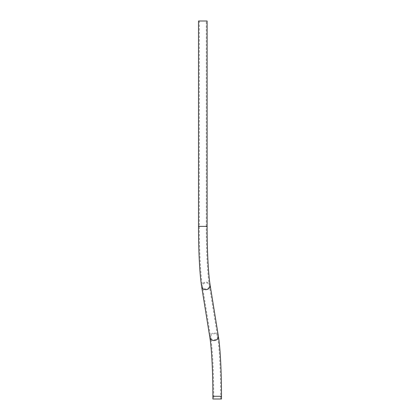 <?xml version="1.0" encoding="UTF-8"?>
<svg xmlns="http://www.w3.org/2000/svg" width="420" height="420" viewBox="0 0 420 420"><rect width="100%" height="100%" fill="white"/><g stroke="black" fill="none" stroke-linecap="round" stroke-linejoin="round"><path stroke-width="0.32" stroke-dasharray="2.1 1.58" d="M198.503 21L207.123 21M206.262 21L199.364 21L206.262 21L206.262 226.375L199.364 226.375L206.262 226.375C206.236 250.598 207.48 274.365 209.302 285.338A3.449 3.029 -9.2 0 0 205.574 282.875A3.449 3.029 -9.2 0 0 202.461 286.151A3.449 3.029 -9.2 0 0 202.493 286.435A3.449 3.029 -9.2 0 0 206.215 288.897A3.449 3.029 -9.2 0 0 209.333 285.621A3.449 3.029 -9.2 0 0 209.302 285.338L217.508 336.221A3.449 3.029 -9.2 0 0 213.785 333.758A3.449 3.029 -9.2 0 0 210.667 337.029A3.449 3.029 -9.2 0 0 210.698 337.318A3.449 3.029 -9.2 0 0 214.426 339.78A3.449 3.029 -9.2 0 0 217.539 336.504A3.449 3.029 -9.2 0 0 217.508 336.221C219.429 347.897 220.652 371.721 220.637 396.281L220.637 399L213.738 399L220.637 399M212.877 399L221.498 399M199.364 21L199.364 226.375C199.348 250.934 200.571 274.759 202.493 286.435L210.698 337.318C212.52 348.29 213.764 372.052 213.738 396.275L220.637 396.281L213.738 396.281L213.738 399M198.503 226.375L207.123 226.375M201.642 286.571A4.31 3.785 170.8 0 1 201.6 286.214A4.31 3.785 170.8 0 1 205.496 282.125A4.31 3.785 170.8 0 1 210.152 285.201M209.848 337.454A4.31 3.785 170.8 0 1 209.811 337.097A4.31 3.785 170.8 0 1 213.701 333.002A4.31 3.785 170.8 0 1 218.358 336.079M212.877 396.281L221.498 396.281"/><path stroke-width="0.63" d="M207.123 21L198.503 21L198.503 226.375L207.123 226.375L207.123 21M221.498 396.281L221.498 399L212.877 399L212.877 396.281L221.498 396.281C221.513 371.679 220.295 347.849 218.358 336.079A4.31 3.785 170.8 0 1 218.4 336.441A4.31 3.785 170.8 0 1 214.505 340.531A4.31 3.785 170.8 0 1 209.848 337.454C211.654 348.338 212.903 372.094 212.877 396.275M207.123 226.375C207.097 250.556 208.346 274.312 210.152 285.201A4.31 3.785 170.8 0 1 210.189 285.558A4.31 3.785 170.8 0 1 206.299 289.653A4.31 3.785 170.8 0 1 201.642 286.571C199.705 274.806 198.487 250.976 198.503 226.38M201.642 286.571L209.848 337.454M210.152 285.201L218.358 336.079"/></g></svg>
